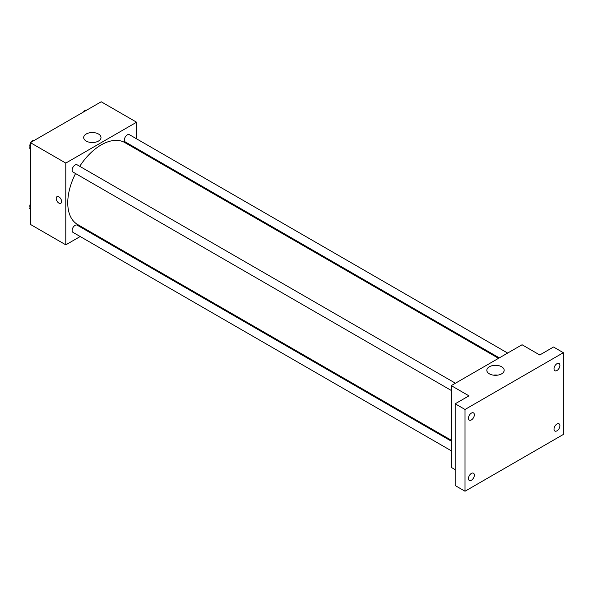 <?xml version="1.0" encoding="UTF-8"?>
<svg xmlns="http://www.w3.org/2000/svg" width="593" height="593" viewBox="0 0 593 593"><rect width="100%" height="100%" fill="white"/><g stroke="black" fill="none" stroke-linecap="round" stroke-linejoin="round"><path stroke-width="0.89" d="M80.188 236.525L65.793 244.842L30.391 224.399L30.391 142.646L101.195 101.774L136.59 122.21L136.59 138.829M89.313 231.263L88.527 231.715M75.556 173.541A47.284 27.3 120 0 0 67.758 202.828A47.284 27.3 120 0 0 77.55 224.473L451.251 440.228M498.535 358.335L124.834 142.579A47.284 27.3 120 0 0 79.729 166.314M136.59 148.465L136.59 149.369M65.793 244.842L65.793 163.09L136.59 122.21M507.66 353.065L129.393 134.678A4.173 2.409 120 0 0 126.183 135.797A4.173 2.409 120 0 0 124.36 139.992A4.173 2.409 120 0 0 125.227 141.905L499.313 357.883M451.251 441.125L77.164 225.147A4.173 2.409 120 0 0 73.947 226.267A4.173 2.409 120 0 0 72.124 230.462A4.173 2.409 120 0 0 72.991 232.374L451.251 450.762M451.251 390.446L72.991 172.059A4.173 2.409 -60 0 1 72.991 167.241A4.173 2.409 -60 0 1 77.164 164.832L455.424 383.219M65.793 163.09L30.391 142.646M86.222 141.075A8.658 4.996 180 0 1 83.68 137.539A8.658 4.996 180 0 1 92.345 132.543A8.658 4.996 180 0 1 101.003 137.539A8.658 4.996 180 0 1 95.658 142.157A8.658 4.996 180 0 1 86.222 141.075M61.613 201.553A3.825 2.209 60 0 1 60.82 203.303A3.825 2.209 60 0 1 56.995 201.094A3.825 2.209 60 0 1 56.995 196.676A3.825 2.209 60 0 1 59.945 197.699A3.825 2.209 60 0 1 61.613 201.553M60.827 203.303A3.825 2.209 60 0 1 57.002 201.094A3.825 2.209 60 0 1 57.002 196.676M90.247 142.394A8.658 4.996 180 0 1 94.443 142.394M455.187 469.656L451.251 467.38L451.251 385.628L522.048 344.755L539.749 354.977L553.514 347.024L563.35 352.702L563.35 434.454L465.016 491.226L455.187 485.548L455.187 403.796L468.952 395.85L451.251 385.628M465.016 491.226L465.016 409.474L455.187 403.796M465.016 409.474L563.35 352.702M489.381 373.835A8.658 4.996 180 0 1 486.838 370.299A8.658 4.996 180 0 1 495.503 365.303A8.658 4.996 180 0 1 504.161 370.299A8.658 4.996 180 0 1 498.817 374.924A8.658 4.996 180 0 1 489.381 373.835M493.406 375.154A8.658 4.996 180 0 1 497.601 375.154M556.96 370.521A4.173 2.409 -60 0 1 554.87 370.721A4.173 2.409 -60 0 1 554.233 367.378A4.173 2.409 -60 0 1 556.96 363.702A4.173 2.409 -60 0 1 559.043 363.502A4.173 2.409 -60 0 1 559.681 366.845A4.173 2.409 -60 0 1 556.96 370.521M471.413 419.911A4.173 2.409 -60 0 1 469.322 420.118A4.173 2.409 -60 0 1 468.685 416.775A4.173 2.409 -60 0 1 471.413 413.099A4.173 2.409 -60 0 1 473.496 412.891A4.173 2.409 -60 0 1 474.133 416.234A4.173 2.409 -60 0 1 471.413 419.911M471.413 480.226A4.173 2.409 -60 0 1 469.322 480.426A4.173 2.409 -60 0 1 468.685 477.083A4.173 2.409 -60 0 1 471.413 473.414A4.173 2.409 -60 0 1 473.496 473.207A4.173 2.409 -60 0 1 474.133 476.55A4.173 2.409 -60 0 1 471.413 480.226M556.96 430.829A4.173 2.409 -60 0 1 554.87 431.037A4.173 2.409 -60 0 1 554.233 427.694A4.173 2.409 -60 0 1 556.96 424.017A4.173 2.409 -60 0 1 559.043 423.81A4.173 2.409 -60 0 1 559.681 427.153A4.173 2.409 -60 0 1 556.96 430.829M30.391 149.177L29.65 148.124L30.391 146.204M32.17 141.623L37.374 138.621M30.391 148.547L29.65 148.124M30.391 143.439A4.173 2.409 120 0 0 29.843 145.737A4.173 2.409 120 0 0 30.095 146.975M34.424 140.252A4.173 2.409 120 0 0 31.073 142.253M84.406 111.469L89.61 108.46M86.66 110.098A4.173 2.409 120 0 0 83.309 112.099M30.391 209.492L29.65 208.432L30.391 206.52M30.391 208.862L29.65 208.432M30.391 203.755A4.173 2.409 120 0 0 29.843 206.053A4.173 2.409 120 0 0 30.095 207.283"/></g></svg>

